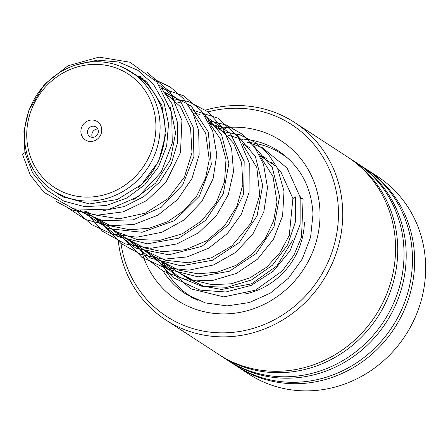 <?xml version="1.0" encoding="UTF-8"?>
<svg xmlns="http://www.w3.org/2000/svg" width="448" height="448" viewBox="0 0 448 448"><rect width="100%" height="100%" fill="white"/><g stroke="black" fill="none" stroke-linecap="round" stroke-linejoin="round"><path stroke-width="0.67" d="M155.366 118.014A67.659 63.252 -56.9 0 0 82.863 65.598A67.659 63.252 -56.9 0 0 27.289 143.472A67.659 63.252 -56.9 0 0 99.786 195.888A67.659 63.252 -56.9 0 0 155.366 118.014M159.538 118.031A71.014 66.382 -56.9 0 0 131.09 71.893A71.014 66.382 -56.9 0 0 57.075 74.228A71.014 66.382 -56.9 0 0 25.11 144.754A71.014 66.382 -56.9 0 0 53.558 190.893A71.014 66.382 -56.9 0 0 127.574 188.558A71.014 66.382 -56.9 0 0 159.538 118.031M80.976 132.804A10.937 10.226 -56.9 0 0 92.697 141.277A10.937 10.226 -56.9 0 0 101.679 128.688A10.937 10.226 -56.9 0 0 89.958 120.215A10.937 10.226 -56.9 0 0 80.976 132.804M87.511 132.832A5.684 5.309 -56.9 0 0 89.79 136.522A5.684 5.309 -56.9 0 0 95.71 136.338A5.684 5.309 -56.9 0 0 98.269 130.693A5.684 5.309 -56.9 0 0 95.99 127.002A5.684 5.309 -56.9 0 0 90.07 127.187A5.684 5.309 -56.9 0 0 87.511 132.832M97.77 129.03A5.684 5.309 -56.9 0 0 91.868 135.666A5.684 5.309 -56.9 0 0 92.361 137.334M137.62 187.902A71.014 66.382 -56.9 0 0 164.455 121.24A71.014 66.382 -56.9 0 0 136.007 75.102L131.09 71.893M140.935 185.074A71.07 66.438 -56.9 0 0 164.511 121.229A71.07 66.438 -56.9 0 0 136.041 75.051A71.07 66.438 -56.9 0 0 133.784 73.651M56.252 192.646A71.07 66.438 -56.9 0 0 58.447 194.146A71.07 66.438 -56.9 0 0 60.81 195.608M53.558 190.893L58.481 194.096A71.014 66.382 -56.9 0 0 64.428 197.518M120.182 236.034A114.486 107.027 -56.9 0 0 120.322 237.748M120.994 243.494A114.486 107.027 -56.9 0 0 238.739 331.61A114.486 107.027 -56.9 0 0 338.414 210.123A114.486 107.027 -56.9 0 0 208.04 111.888M205.621 110.096A117.897 110.214 123.1 0 1 294.532 122.422A117.897 110.214 123.1 0 1 342.681 210.47A117.897 110.214 123.1 0 1 283.814 319.301A117.897 110.214 123.1 0 1 165.822 319.99A117.897 110.214 123.1 0 1 118.345 241.36M117.846 235.642A117.897 110.214 123.1 0 1 117.701 232.747M236.656 366.128A117.897 110.214 -56.9 0 0 237.737 366.845L248.741 374.013A117.897 110.214 -56.9 0 0 366.738 373.324A117.897 110.214 -56.9 0 0 425.6 264.494A117.897 110.214 -56.9 0 0 377.457 176.445L366.453 169.277A117.897 110.214 -56.9 0 0 365.361 168.577M165.822 319.99L218.663 354.418A117.897 110.214 -56.9 0 0 336.661 353.73A117.897 110.214 -56.9 0 0 395.522 244.899A117.897 110.214 -56.9 0 0 347.379 156.85L294.532 122.422M219.75 355.118A117.897 110.214 -56.9 0 0 220.83 355.83A117.897 110.214 -56.9 0 0 338.828 355.141A117.897 110.214 -56.9 0 0 397.69 246.31A117.897 110.214 -56.9 0 0 349.546 158.262A117.897 110.214 -56.9 0 0 348.46 157.562M220.83 355.83L227.114 359.923A117.897 110.214 -56.9 0 0 345.111 359.234A117.897 110.214 -56.9 0 0 403.978 250.404A117.897 110.214 -56.9 0 0 355.83 162.355L349.546 158.262M228.206 360.623A117.897 110.214 -56.9 0 0 229.286 361.334A117.897 110.214 -56.9 0 0 347.278 360.651A117.897 110.214 -56.9 0 0 406.146 251.821A117.897 110.214 -56.9 0 0 357.997 163.772A117.897 110.214 -56.9 0 0 356.91 163.072M229.286 361.334L235.57 365.428A117.897 110.214 -56.9 0 0 353.567 364.745A117.897 110.214 -56.9 0 0 412.429 255.914A117.897 110.214 -56.9 0 0 364.28 167.866L357.997 163.772M237.737 366.845A117.897 110.214 -56.9 0 0 355.734 366.156A117.897 110.214 -56.9 0 0 414.596 257.326A117.897 110.214 -56.9 0 0 366.453 169.277M192.668 297.64L189.795 295.77A84.515 79.01 -56.9 0 0 197.607 300.205M244.485 294.101A71.73 67.06 -56.9 0 0 268.576 284.631A71.73 67.06 -56.9 0 0 304.399 222.029M300.888 198.587A71.73 67.06 -56.9 0 0 299.606 195.07M272.843 163.453A71.73 67.06 -56.9 0 0 270.323 162.036M161.308 261.162A84.515 79.01 -56.9 0 0 189.795 295.77M289.279 159.494A84.515 79.01 -56.9 0 0 282.066 154.14A84.515 79.01 -56.9 0 0 247.145 142.29M282.066 154.14L286.938 157.349M76.479 64.786L97.602 60.116L118.709 62.026L137.906 70.347L153.485 84.336L164.018 102.738L168.549 123.894L166.662 145.914L158.514 166.818L144.838 184.71L126.84 198.022L106.103 205.548L84.465 206.612L63.846 201.118L46.06 189.543L32.642 172.922L24.92 152.684L23.901 131.219L28.969 110.012L44.542 84.23L68.001 65.789L99.036 57.114L130.021 62.238L156.906 82.057L171.69 112.605L172.262 143.074L161.196 172.127L138.281 196.655L107.962 209.877L73.634 208.841L44.038 192.405L30.302 175.078L22.4 154.134L24.92 152.684L26.527 152.326M153.087 255.802L173.208 277.659L200.082 290.125L225.904 291.978L251.222 285.382L273.392 271.118L290.08 250.79L300.104 224.442L300.16 197.114L295.389 196.879L292.919 198.57M300.266 198.66A3.69 0.958 -12 0 1 303.117 199.013L301.504 237.082L293.922 255.086L282.335 270.906L255.461 290.158L223.782 296.901L190.697 288.786L165.256 266.381L162.322 261.822M163.139 271.096A85.226 79.671 -56.9 0 0 185.595 293.882L205.335 302.915L227.13 305.894L249.357 302.557L270.329 293.115L288.417 278.253L302.198 259.106L310.604 237.154L312.995 214.11C311.489 186.754 300.042 165.738 278.645 151.066A85.226 79.671 -56.9 0 0 242.542 139.048M218.378 128.699A95.172 88.967 123.1 0 1 319.978 211.882A95.172 88.967 123.1 0 1 241.203 312.15A95.172 88.967 123.1 0 1 140.79 247.789M295.389 196.879L295.697 221.082L287.661 244.804L272.418 265.222L251.462 279.966L227.08 287.291L201.953 286.294L178.83 277.021L160.238 260.462M228.508 135.296L242.407 139.44M253.59 145.785L272.283 167.569L279.591 196.37L273.986 226.873L256.267 253.467L229.415 271.236L198.05 276.858L167.602 269.181L143.332 249.446M211.607 124.286L225.501 128.425M236.701 134.781L255.388 156.57L262.685 185.371L257.074 215.869L239.355 242.463L212.503 260.226L181.143 265.843L150.696 258.166L126.426 238.437M194.701 113.271L200.066 114.447M205.257 116.082L230.35 133.459L244.188 161.437L243.662 194.09L228.626 224.538L201.925 246.338L168.806 254.839L135.822 248.13L109.525 227.422M177.794 102.256L181.804 103.09M188.345 105.067L191.688 106.4M202.882 112.75L221.575 134.534L228.872 163.335L223.266 193.838L205.548 220.427L178.696 238.196L147.336 243.818L116.889 236.135L92.618 216.406M163.66 91.79L191.083 105.846L208.258 131.902L211.322 164.332L199.382 196.174L174.67 220.584L142.106 232.277L108.254 228.642L79.94 210.263M143.982 80.226L145.202 80.45M159.18 84.952L180.869 101.898L193.194 127.198L193.917 156.503L182.717 184.789L161.286 207.211L133.028 219.895L102.48 220.601L74.558 209.087M126.336 69.087L127.926 69.367M160.866 87.332L171.853 103.51L177.526 122.735L177.358 143.382L171.298 163.699L159.779 181.983L143.69 196.683L124.286 206.539L103.113 210.706M136.041 75.051L147.101 82.258M164.752 93.761L175.174 100.548M209.115 122.662L225.904 133.599M259.846 155.714L275.363 165.822M58.447 194.146L59.735 194.986M84.146 210.89L190.982 280.493M192.937 297.819L194.51 298.844M191.341 297.259A7.101 7.101 0 0 0 192.506 297.534M187.449 294.174A7.101 7.101 0 0 0 188.966 295.949M193.211 297.993A7.101 7.101 0 0 0 193.452 298.334M267.45 146.776A7.101 7.101 0 0 0 267.092 146.647M54.505 191.509L62.978 196.79L89.482 203.935L117.253 199.545L141.59 184.475L158.749 161.19L165.978 133.258L161.946 105.515L146.933 82.096L123.547 67.698M292.908 198.486L289.268 235.418L279.961 252.683L266.756 267.086L250.001 277.822L231.168 283.825L211.635 284.609L192.814 280.09L178.354 272.266M242.418 143.718L249.822 147.666M259.89 155.803L273.067 176.708L276.976 202.132L273.582 220.931L265.126 238.756L252.246 253.977L235.911 265.412L217.297 272.205L197.719 273.818L178.59 270.066L161.37 261.201M242.973 144.782L256.816 167.541L259.773 195.194L251.014 223.054L231.829 245.986L211.305 257.891L188.289 262.819L165.262 260.187L144.547 250.242M208.606 121.688L219.789 128.257L233.604 143.254L241.64 162.742L242.838 184.47L237.031 206.13L224.711 225.523L206.959 240.621L185.466 249.71L162.697 251.714L144.323 247.878L127.669 239.243M209.166 122.758L220.399 138.986L225.988 159.494L224.566 181.703L216.126 202.938L201.538 220.926L182.224 233.839L159.992 240.307L137.038 239.518L115.92 231.543L110.589 228.116M172.122 98.56L173.841 99.249M192.254 111.731L205.716 133.392L209.261 159.751L205.498 178.282L196.801 195.782L183.809 210.655L167.518 221.754L149.072 228.278L129.752 229.746L110.88 225.982L93.834 217.196M163.498 91.504L180.6 106.876L190.574 128.212L191.974 152.729L184.408 177.1L168.078 198.576L145.292 213.192L119.09 218.826L93.01 214.62L84.711 210.952M138.298 76.524L143.086 78.613M170.363 107.447L175.605 132.832L170.475 159.533L155.646 183.081L133.258 199.954M292.908 198.531L281.148 172.441L277.295 167.832M266.745 158.704L259.067 154.246M186.715 277.715L203.213 286.115L221.598 289.47L251.406 283.87L276.864 265.944L292.701 240.251M300.16 197.114L287.062 168.022L262.142 147.526L248.825 142.694M222.695 131.51L239.758 134.77L255.203 142.369L268.1 153.832L277.581 168.426L283.993 191.234L282.615 215.802L273.504 239.226L257.611 259.078L236.482 273.381L212.111 280.616L186.855 279.905L163.486 271.292L148.204 259.818L136.181 244.787M208.051 120.663L226.145 124.953L242.144 134.148L254.923 147.599L263.519 164.315L267.512 187.594L263.827 211.831L252.767 234.231L235.474 252.521L213.578 264.93L189.073 270.178L164.298 267.585L141.926 257.404L119.286 233.783M191.139 109.648L217.778 118.076L238.241 136.898L249.267 163.128L249.049 192.601L241.27 214.334L227.427 233.498L208.807 248.125L187.012 256.939L163.845 259.185L141.198 254.604L120.988 243.488L105.073 226.873L102.357 222.751M171.987 98.47L188.496 101.556L207.878 111.765L222.796 128.066L231.616 148.702L233.509 171.634L228.284 194.723L216.289 215.824L198.526 232.842L176.848 243.953L150.875 248.27L125.166 243.902L102.575 231.297L85.478 211.758M161.398 88.122L183.484 95.771L201.253 110.695L212.682 130.922L216.804 154.605L213.052 178.97L201.852 201.471L184.274 219.862L161.924 232.243L136.965 237.199L112.157 234.142L91.442 224.515L74.446 209.059M138.18 76.451L140.566 76.63M154.717 79.537L170.436 87.13L183.529 98.717L193.155 113.568L198.671 130.698L199.158 154.739L191.912 178.595L177.649 199.466L157.83 215.23L134.35 224.353L109.362 225.865L85.299 219.453L64.753 205.778M147.129 72.374L170.027 92.014L181.905 120.45L180.505 152.544L165.922 182.33L146.832 200.486L123.122 211.87L97.283 215.174L72.033 209.966L55.933 201.32"/></g></svg>
